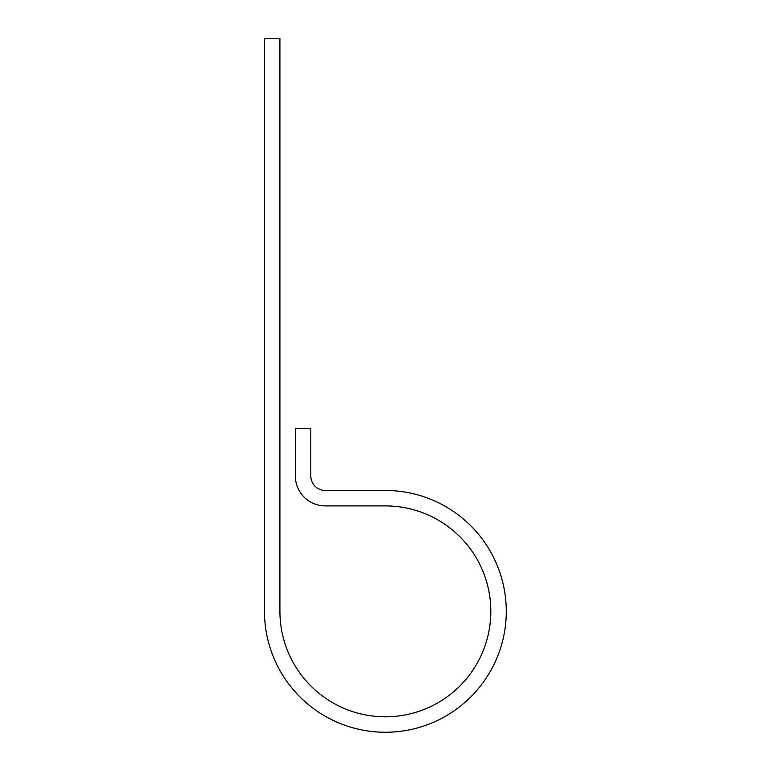 <?xml version="1.0" encoding="UTF-8"?>
<svg xmlns="http://www.w3.org/2000/svg" width="770" height="770" viewBox="0 0 770 770"><rect width="100%" height="100%" fill="white"/><g stroke="black" fill="none" stroke-linecap="round" stroke-linejoin="round"><path stroke-width="1.16" d="M279.924 611.361L279.924 38.5L264.485 38.5L264.485 611.361A120.9 120.9 0 0 0 385.375 732.26A120.9 120.9 0 0 0 506.275 611.361A120.9 120.9 0 0 0 385.375 490.471L325.296 490.471A14.476 14.476 0 0 1 310.82 475.995L310.82 428.697L295.372 428.697L295.372 475.995A29.924 29.924 0 0 0 325.296 505.909L385.375 505.909A105.452 105.452 0 0 1 490.827 611.361A105.452 105.452 0 0 1 385.375 716.812A105.452 105.452 0 0 1 279.924 611.361"/></g></svg>
